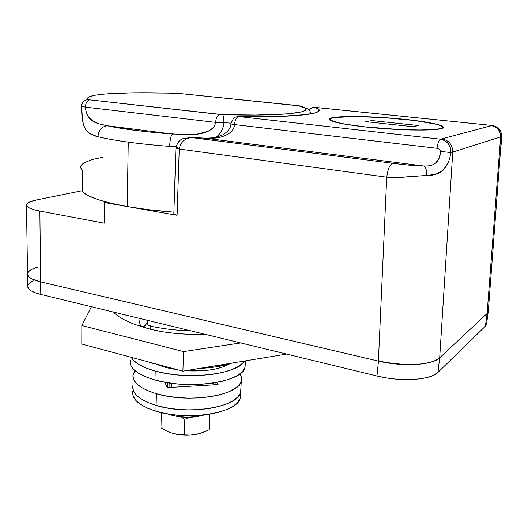 <?xml version="1.0" encoding="UTF-8"?>
<svg xmlns="http://www.w3.org/2000/svg" width="528" height="528" viewBox="0 0 528 528"><rect width="100%" height="100%" fill="white"/><g stroke="black" fill="none" stroke-linecap="round" stroke-linejoin="round"><path stroke-width="0.79" d="M405.108 119.381L423.482 121.691L436.874 124.271L440.972 125.552L443.045 126.76L442.933 127.849L440.557 128.766L429.238 129.928L410.553 129.994L387.611 128.911L364.498 126.878C339.907 123.961 328.271 121.268 329.597 118.813C332.449 115.434 372.352 115.883 405.108 119.381C428.551 121.77 445.889 125.426 442.979 127.809C440.979 131.122 398.475 130.753 364.498 126.878L345.292 124.265L333.069 121.539L330.125 120.272L329.38 119.143L330.785 118.18L334.217 117.414L346.388 116.556L363.904 116.635L384.351 117.619L405.108 119.381M154.328 363.825L152.368 362.967L162.763 365.752L146.824 361.482L154.328 363.825M150.757 329.353L150.83 326.218L150.757 329.353L138.026 325.38C156.13 332.046 178.464 335.016 205.022 334.283L191.129 334.396L176.88 333.584L163.211 331.874L150.757 329.353M501.25 144.335L501.521 136.521L500.636 136.904L487.106 313.507L439.692 357.779L452.747 152.084L500.636 136.904L487.106 313.507L488.393 311.447L487.106 313.507L439.692 357.779L435.963 360.235L430.551 362.234L423.647 363.673L415.529 364.492L406.547 364.63L387.565 362.894L378.404 361.093L40.649 281.893L35.303 280.355L31.238 278.573L28.611 276.619L27.502 274.58L28.611 276.619L31.238 278.573L40.649 281.893L378.404 361.093L386.727 177.17L179.249 149.041L177.111 215.305L104.399 202.547L106.418 202.092L104.399 202.547L104.207 223.192L39.864 211.068L40.649 281.893L39.864 211.068L104.207 223.192L104.399 202.547L177.111 215.305L179.249 149.041C176.88 148.698 175.771 148.335 175.916 147.946L177.619 147.457M33.046 268.759L29.799 270.574L27.911 272.54L29.799 270.574L33.046 268.759L37.521 267.155C31.541 268.937 28.215 271.049 27.529 273.497C27.02 276.791 31.396 279.589 40.649 281.893L378.47 361.106L397.122 364.102L406.573 364.637L415.549 364.492C421.562 364.122 426.565 363.37 430.551 362.234C434.755 361.033 437.804 359.548 439.692 357.779L452.747 152.084L450.872 152.559L449.863 157.799L448.272 162.624L443.137 170.221L435.646 174.326L426.65 175.454L396.541 177.54L386.727 177.17L378.404 361.093L397.082 364.089C404.151 364.683 410.302 364.822 415.529 364.492L423.654 363.68L430.551 362.234L435.963 360.235L439.692 357.779L487.106 313.507L488.242 311.929L488.387 310.035L488.169 312.101L487.106 313.507L485.404 326.185L486.697 324.04M175.949 147.906C175.685 148.309 176.788 148.685 179.249 149.041L386.727 177.17C387.77 169.488 389.671 164.842 392.436 163.231L191.578 137.57L205.333 138.211C211.147 138.541 216.137 138.211 220.295 137.227C229.297 134.68 234.056 130.462 234.564 124.588L437.012 148.289L439.454 149.186L440.372 150.13L440.682 151.424L439.151 158.11L435.725 163.02C432.874 165.284 428.848 166.261 423.641 165.964L205.333 138.211L191.578 137.57L395.954 163.687L407.332 164.987L423.641 165.964L205.333 138.211C211.16 138.547 216.143 138.217 220.295 137.227C229.376 134.732 234.128 130.522 234.564 124.588L437.012 148.289C437.738 143.154 438.913 140.125 440.53 139.201L238.669 116.556C302.023 117.777 331.241 112.906 314.787 107.336L492.307 125.473L314.787 107.336L318.556 109.375L318.681 111.296L314.899 113.032L307.072 114.517L279.536 116.424L238.669 116.556L440.53 139.201L492.155 125.492L440.53 139.201L444.8 140.62L448.272 143.629L450.41 147.807L450.872 152.559L452.747 152.084C452.549 144.738 448.978 140.342 442.022 138.89C448.978 140.342 452.549 144.738 452.747 152.084L500.636 136.904C500.537 130.667 497.475 126.944 491.443 125.75C497.475 126.944 500.537 130.667 500.636 136.904L501.521 136.521L501.032 132.574L499.099 129.103L495.997 126.628L492.155 125.492C498.26 126.661 501.382 130.337 501.521 136.521L500.808 148.48M199.577 368.399L216.203 366.835L225.212 365.053L232.063 363.059L227.218 364.538C219.232 366.676 210.019 367.963 199.577 368.399M222.143 364.967L212.355 366.293L222.143 364.967M232.089 363.046L227.548 364.267L232.089 363.046M173.864 213.781L174.194 214.401L177.111 215.305C174.794 214.87 173.712 214.368 173.864 213.787L175.91 148.117M36.709 199.901L82.546 190.648L36.709 199.901L28.802 202.356L26.869 203.808L26.44 205.346L27.568 206.897L30.248 208.415L34.399 209.827L39.864 211.068C30.4 209.187 25.938 207.002 26.473 204.527C27.185 202.693 30.598 201.148 36.709 199.901M238.372 116.516L238.669 116.556C236.392 117.289 235.019 119.968 234.564 124.588C235.019 119.968 236.392 117.289 238.669 116.556L235.613 117.011L233.548 118.246L230.888 123.611C230.736 123.941 231.964 124.265 234.564 124.588M191.578 137.57L187.334 138.402L183.447 140.705L180.497 144.382L179.249 149.041M440.53 139.201C438.913 140.125 437.738 143.154 437.012 148.289C439.375 148.705 440.603 149.754 440.682 151.424L450.872 152.559C450.806 145.134 447.355 140.686 440.53 139.201M392.436 163.231C389.671 164.842 387.77 169.488 386.727 177.17C392.443 177.771 399.155 177.679 406.857 176.88L426.65 175.454C426.862 170.425 425.858 167.264 423.641 165.964C413.054 165.825 401.696 164.452 392.436 163.231M450.872 152.559L440.682 151.424C439.738 161.918 434.062 166.762 423.641 165.964C425.858 167.264 426.862 170.425 426.65 175.454C440.55 175.837 448.622 168.201 450.872 152.559M314.787 107.336C312.497 107.336 310.662 108.319 309.276 110.286C310.662 108.319 312.497 107.336 314.787 107.336M167.858 382.741L167.713 387.585L167.858 382.741M169.046 387.506L169.191 382.945L169.046 387.506M176.042 146.771L169.64 146.395C154.499 145.233 140.712 143.814 128.271 142.131L127.215 206.554C141.167 208.989 156.73 210.863 173.917 212.177L148.625 209.702L127.215 206.554L128.271 142.131C115.916 140.441 105.818 138.646 97.984 136.739L90.77 134.079L87.919 132.026L85.569 129.215L83.774 125.42L82.54 120.397L81.622 106.313L81.081 104.234M216.361 137.181L216.269 137.26C220.757 133.531 223.291 128.753 223.865 122.938L223.186 127.024L221.595 130.852L219.265 134.251L216.361 137.181M230.934 123.103L215.629 122.371L214.83 125.413L213.022 127.941L207.926 131.38L196.152 134.343L184.213 134.779L152.863 132.35L134.97 130.337L107.217 125.737L172.57 134.046L107.217 125.737L99.884 124.1L93.436 121.453L88.15 116.662L86.229 112.662L85.391 107.118L215.629 122.371C213.866 131.274 203.59 133.366 196.152 134.343L172.57 134.046C144.269 131.861 122.483 129.096 107.217 125.737C97.502 123.196 87.199 123.374 85.391 107.118L81.622 106.313C81.411 129.089 87.001 134.218 97.984 136.739C98.597 130.244 101.673 126.575 107.217 125.737C101.673 126.575 98.597 130.244 97.984 136.739C105.818 138.646 115.916 140.441 128.271 142.131C140.712 143.814 154.499 145.233 169.64 146.395C170.003 139.564 170.973 135.445 172.57 134.046C170.973 135.445 170.003 139.564 169.64 146.395M311.329 113.612C308.418 109.012 310.893 110.015 300.604 106.009L180.101 93.555L298.155 105.607L304.663 107.943L305.758 108.946L305.778 109.916L302.471 111.698L288.915 113.784L255.816 115.051L222.506 114.622L89.78 99.858L88.519 99.607L87.688 98.571L88.004 97.607L89.41 96.716L95.304 95.179L104.874 94.01L132.759 92.809L168.359 93.113L180.101 93.555L299.462 105.857C321.017 111.58 289.073 116.655 222.506 114.622L219.773 114.437C217.444 115.15 216.058 117.797 215.629 122.371L223.865 122.938C223.964 118.338 223.516 115.566 222.506 114.622C223.516 115.566 223.964 118.338 223.865 122.938M82.592 170.465L82.645 191.809C88.097 197.208 102.953 202.118 127.215 206.554L110.9 203.214L97.825 199.544L88.354 195.69L82.645 191.809L82.691 170.551L82.579 191.433M80.969 165.845C80.315 167.35 80.89 168.92 82.691 170.551L81.028 168.452L80.777 166.426L81.893 164.492L84.308 162.67L92.71 159.443L102.439 157.318M171.395 387.367L171.527 383.275L171.395 387.367M213.701 382.978L213.609 384.872L213.701 382.978M301.112 106.161L299.462 105.857L301.112 106.161M85.391 107.118L215.629 122.371C216.058 117.797 217.444 115.15 219.773 114.437L89.78 99.858C87.133 100.465 85.675 102.881 85.391 107.118C85.675 102.881 87.133 100.465 89.78 99.858L88.519 99.607C84.348 99.904 82.051 102.142 81.622 106.313L85.391 107.118M81.206 104.082L81.622 106.313C82.051 102.142 84.348 99.904 88.519 99.607C80.764 93.773 126.403 91.483 177.923 93.41L180.411 93.562M364.789 126.826C340.507 123.941 329.017 121.288 330.317 118.866C333.128 115.526 372.53 115.969 404.877 119.42C428.017 121.79 445.104 125.393 442.233 127.743C440.26 131.01 398.317 130.647 364.789 126.826L399.188 129.499L420.182 130.007L435.277 129.386L439.831 128.687L442.187 127.783L442.306 126.713L440.266 125.519L436.227 124.258L414.407 120.509L384.371 117.685L355.001 116.556L334.864 117.48L331.485 118.239L330.106 119.189L330.851 120.311L338.804 122.885L345.833 124.245L364.789 126.826M412.995 126.72L365.765 121.658L371.989 120.582L418.625 125.545L412.995 126.72L365.765 121.658L371.989 120.582L371.831 122.305L371.989 120.582L418.625 125.545L412.995 126.72M165.858 367.58L178.972 370.095L165.858 367.58L165.884 366.59L165.858 367.58L156.922 364.485L165.858 367.58M185.44 370.729C205.135 371.725 219.932 369.409 229.832 363.785L223.806 366.663L217.153 368.63L209.372 370.055L200.765 370.861L185.44 370.729M33.211 280.764L29.971 282.665L28.096 284.717M27.687 286.843L28.796 288.968L31.416 290.994L35.462 292.842L40.788 294.433L376.972 376.002L386.067 377.85L395.525 379.064L404.93 379.599L413.866 379.427L421.938 378.563L428.809 377.045L434.207 374.953L437.93 372.385L485.404 326.185L437.93 372.385L439.692 357.779C432.676 365.185 402.475 366.98 378.47 361.106L376.972 376.002L40.788 294.433L40.649 281.893C31.396 279.589 27.02 276.791 27.529 273.497L26.486 205.524M27.548 274.817L27.713 285.714C27.212 289.153 31.568 292.057 40.788 294.433L40.649 281.893L378.47 361.106L376.972 376.002C400.838 382.054 430.907 380.101 437.93 372.385L439.692 357.779L487.106 313.507L485.404 326.185L486.473 324.72L486.737 322.74M91.423 306.715L81.86 325.552L183.599 351.602L240.616 342.916L183.599 351.602L182.899 371.144L286.592 354.077L182.899 371.144L81.82 344.071L182.899 371.144L183.599 351.602L81.86 325.552L81.82 344.071L81.86 325.552L91.423 306.715M150.553 325.657L149.206 325.855L148.078 325.07L147.345 323.413L147.18 320.245C147.134 323.783 147.814 325.651 149.233 325.862C162.129 328.753 176.134 330.442 191.255 330.937M143.682 326.443L142.039 326.575C139.854 325.842 139.247 323.176 140.23 318.562L139.649 321.79L140.276 325.01L141.392 326.291L143.682 326.443C144.764 326.218 145.933 324.852 147.173 322.344L145.279 325.347L143.682 326.443M156.103 405.398C188.615 415.675 239.204 406.87 240.689 392.007L240.867 388.839L240.689 392.007C239.204 406.87 188.615 415.675 156.103 405.398L165.917 407.722L176.669 409.24L187.862 409.88L199.003 409.603L209.576 408.434L219.133 406.435L227.271 403.709L233.68 400.389L238.135 396.64L240.517 392.614L240.867 388.839L240.517 392.614L238.135 396.64L233.68 400.389L227.271 403.709L219.133 406.435L209.576 408.434L199.003 409.603L187.862 409.88L176.669 409.24L165.917 407.722L156.103 405.398L156.42 393.716L155.945 411.2C188.39 421.582 238.88 412.619 240.385 397.564L240.563 394.357L240.207 398.178L237.824 402.257L233.376 406.065L226.981 409.431L218.856 412.196L209.319 414.229L198.759 415.424L187.638 415.714L176.464 415.081L165.746 413.549L155.945 411.2L156.103 405.398C139.544 400.099 131.795 393.565 132.851 385.79L133.333 390.687L136.059 394.852L140.877 398.805L147.642 402.376L156.103 405.398C139.544 400.099 131.795 393.565 132.851 385.79L133.333 390.687L136.059 394.852L140.877 398.805L147.642 402.376L156.103 405.398M239.93 373.817C241.435 376.127 241.89 378.47 241.309 380.833C239.844 395.294 189.07 403.781 156.42 393.716L166.28 396L177.071 397.498L188.311 398.138L199.492 397.888L210.104 396.766L219.694 394.838L227.858 392.198L234.287 388.984L238.748 385.334L241.138 381.421L241.421 377.401L239.93 373.817M134.963 370.61L132.957 375.276L133.551 379.361L136.297 383.414L141.134 387.275L147.926 390.76L156.42 393.716C139.795 388.535 132.007 382.16 133.069 374.596L134.963 370.61M216.744 382.457L218.09 384.608L167.356 387.605L164.729 382.199L167.356 387.605L218.09 384.608L216.744 382.457M132.746 391.36L133.221 396.317L135.947 400.534L140.752 404.534L147.503 408.151L155.945 411.2C139.418 405.854 131.683 399.241 132.746 391.36M154.988 379.975C189.664 390.35 243.599 381.784 245.084 367.072L245.263 363.924L244.933 367.594L242.438 371.58L237.739 375.296L230.947 378.576L222.295 381.262L212.111 383.216L200.818 384.344L188.918 384.575L176.959 383.896L165.475 382.338L154.988 379.975L155.225 371.045L154.988 379.975L145.966 376.926L138.758 373.336L133.643 369.382L130.766 365.237L130.271 360.452C129.155 368.135 137.392 374.642 154.988 379.975M244.464 361.007C238.161 374.161 187.493 380.464 155.225 371.045L165.746 373.369L177.263 374.913L189.262 375.593L201.194 375.388L212.513 374.299L222.73 372.398L231.403 369.785L238.207 366.59L242.92 362.96L244.464 361.007M131.274 357.317L133.815 360.65L138.95 364.531L146.177 368.049L155.225 371.045C142.283 367.369 134.297 362.789 131.274 357.317M171.052 415.054L171.072 414.434L171.052 415.054C182.668 418.07 193.776 418.024 204.382 414.909L197.518 416.552L186.767 417.298L175.936 416.222L167.726 413.906L171.052 415.054M198.647 433.831L190.41 435.052L184.259 434.881L184.84 419.298L180.682 416.922L184.84 419.298L189.374 417.285L184.84 419.298L184.259 434.881L178.365 434.544L171.897 433.092M208.672 414.328L209.768 414.157L209.055 429.799L199.822 433.508L190.72 435.105L184.391 435.204L178.154 434.577L172.458 433.27C179.909 435.402 187.658 435.805 195.716 434.478L198.7 433.818M208.672 414.335L209.755 414.434L209.055 429.799L210.005 414.117L209.055 429.799L202.937 432.472L196.673 434.293L190.41 435.052L184.259 434.881L178.365 434.544L172.458 433.27L166.584 430.927L160.948 427.753L161.39 412.632L160.948 427.753L166.584 430.927L171.824 433.066M329.525 119.75L329.597 118.813M228.743 364.01L227.218 364.538M488.242 311.929L501.56 136.442C501.58 130.409 498.491 126.753 492.307 125.473L314.114 107.309C312.728 107.923 312.51 106.458 309.111 110.121M230.881 123.75C231.125 127.406 228.565 131.043 223.205 134.666L217.252 137.023C215.18 137.722 211.18 138.098 205.267 138.151L191.618 137.511L183.949 138.481C180.061 139.187 177.382 142.342 175.916 147.946M238.399 116.51C258.185 116.813 274.923 116.635 288.611 115.982L300.439 115.137L312.411 113.441M180.385 93.555L177.837 93.39M215.992 382.595L215.893 384.734M442.233 127.743L442.174 128.271M488.169 312.101L486.473 324.72M113.685 312.121C115.5 315.044 126.931 322.74 141.973 326.555M240.385 397.564L241.309 380.833M245.084 367.072L245.441 360.848"/></g></svg>
